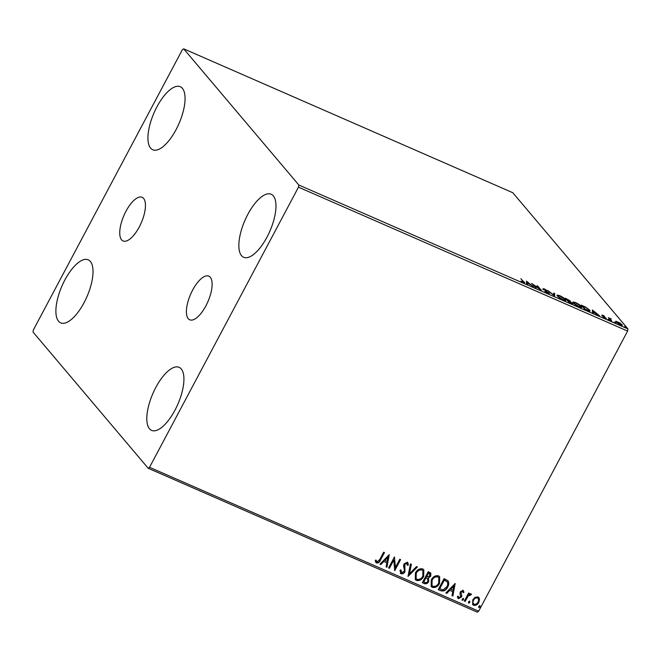 <?xml version="1.0" encoding="UTF-8"?>
<svg xmlns="http://www.w3.org/2000/svg" width="661" height="661" viewBox="0 0 661 661"><rect width="100%" height="100%" fill="white"/><g stroke="black" fill="none" stroke-linecap="round" stroke-linejoin="round"><path stroke-width="0.99" d="M125.954 211.272A23.821 9.411 -66.4 0 0 123.053 240.959A23.821 9.411 -66.4 0 0 139.248 226.987A23.821 9.411 -66.4 0 0 142.14 197.3A23.821 9.411 -66.4 0 0 125.954 211.272M192.615 290.113A23.821 9.411 -66.4 0 0 189.724 319.8A23.821 9.411 -66.4 0 0 205.91 305.836A23.821 9.411 -66.4 0 0 208.81 276.141A23.821 9.411 -66.4 0 0 192.615 290.113M267.003 237.101A34.397 13.584 113.6 0 1 243.628 257.269A34.397 13.584 113.6 0 1 247.809 214.404A34.397 13.584 113.6 0 1 271.184 194.235A34.397 13.584 113.6 0 1 267.003 237.101M84.054 302.697A34.397 13.584 113.6 0 1 60.68 322.865A34.397 13.584 113.6 0 1 64.861 280A34.397 13.584 113.6 0 1 88.235 259.831A34.397 13.584 113.6 0 1 84.054 302.697M176.099 129.589A34.397 13.584 113.6 0 1 152.724 149.758A34.397 13.584 113.6 0 1 156.905 106.892A34.397 13.584 113.6 0 1 180.279 86.723A34.397 13.584 113.6 0 1 176.099 129.589M174.958 410.208A34.397 13.584 113.6 0 1 151.584 430.377A34.397 13.584 113.6 0 1 155.773 387.511A34.397 13.584 113.6 0 1 179.148 367.342A34.397 13.584 113.6 0 1 174.958 410.208M33.05 332.095L148.204 468.277L149.543 467.302L298.483 187.179L298.813 185.006L183.667 48.823L182.32 49.806L33.38 329.922L33.05 332.095M149.543 467.302L478.68 611.194L477.333 612.177L148.204 468.277M621.29 324.848L621.629 325.212L621.96 324.576C622.72 325.452 622.158 325.543 620.291 324.84L615.945 321.948L615.829 321.213L620.249 323.146L622.232 325.195M615.945 321.948L615.664 321.51M610.938 320.717L608.36 317.66L611.268 318.966L610.136 319.056L611.764 321.081L610.938 320.717M610.739 318.908L609.905 319.494M605.93 318.486L606.137 318.098L605.154 318.222L603.113 317.073L605.327 317.751L601.741 315.239L602.625 315.123L604.575 316.247L602.551 315.586L606.294 318.445M602.997 315.52L602.419 315.834M604.65 317.982L605.327 317.751M587.298 310.381L584.82 309.298L581.283 305.118L585.563 307.084L589.662 310.133L590.075 311.042L587.298 310.381M572.327 303.73L572.608 303.209C573.178 303.895 572.674 303.928 571.087 303.3L568.956 302.366L565.419 298.185L570.261 300.953L570.013 301.408L572.806 303.663M570.261 300.953L570.013 301.408L570.261 300.953M554.604 296.087L547.647 290.41L553.819 295.103L553.728 293.071L554.62 293.459L554.604 296.087M536.005 287.956L531.642 283.412L539.616 288.865L536.98 285.75L537.798 286.106L541.334 290.286L533.369 284.841L536.005 287.956M523.578 282.338L524.049 281.875C525.024 282.776 524.784 282.982 523.338 282.487L520.918 281.123L522.967 282.057L523.198 281.47L520.843 278.694L524.611 282.759M522.859 282.264L523.198 281.47M298.813 185.006L627.95 328.905L512.796 192.723L183.667 48.823M526.453 281.14L533.543 286.882L530.419 284.668L527.42 283.362L527.461 284.222L526.569 283.833L526.453 281.14M543.185 289.006L544.267 288.865L546.92 290.476L543.986 289.344L549.225 293.087C549.737 293.707 549.308 293.757 547.928 293.236L544.755 291.27L548.399 292.724L543.012 288.617M548.176 293.616L548.399 292.724M544.614 289.287L543.846 289.609M548.961 293.583L549.225 293.087L549.407 293.509M557.363 295.988L556.975 295.07L559.537 295.541C562.577 297.037 564.585 298.367 565.552 299.557L565.948 300.433L563.321 299.962C560.313 298.483 558.33 297.161 557.363 295.988M573.219 302.92L572.839 302.011L575.4 302.474C578.441 303.969 580.449 305.308 581.407 306.489L581.812 307.373L579.185 306.902C576.177 305.423 574.194 304.093 573.219 302.92M592.363 309.959L599.453 315.694L593.338 312.174L593.371 313.041L592.479 312.645L592.363 309.959M608.095 319.288L609.459 319.883L608.335 319.511M614.383 322.039L615.755 322.634L614.631 322.254M624.637 326.517L626.008 327.121L624.885 326.741M475.085 597.296L478.01 596.933L478.895 597.585L479.514 599.221L478.787 602.435C477.597 604.724 475.854 605.666 473.573 605.261L472.681 604.617L472.772 599.8L475.085 597.296M464.353 601.056L468.632 593.008L469.45 593.363L468.823 594.545L470.954 593.842L471.433 594.396L470.582 595.082L468.203 595.999L465.17 601.411L464.353 601.056M470.954 593.842L471.433 594.396L470.401 594.826M470.582 595.082L470.095 594.536L468.203 595.999M463.022 590.38L463.997 592.215L463.146 592.694L462.543 591.388L461.18 592.124L460.981 592.942L461.799 595.718L461.411 597.073L458.445 598.643L457.338 596.817L458.197 596.28L458.874 597.618L460.568 596.759L459.94 593.165L460.337 591.81L463.022 590.38L463.46 590.711M462.692 591.479L462.345 591.149L461.18 592.124M460.973 591.884L461.601 595.478L461.204 596.833L458.445 598.643L457.825 598.18M458.461 597.247L458.874 597.618M440.713 590.719L438.235 589.637L444.093 578.623L448.034 580.829C449.1 582.828 448.976 584.927 447.654 587.133C446.084 590.372 443.771 591.562 440.713 590.719L438.293 589.513M422.371 582.696L428.229 571.682L430.84 573.087L430.741 576.144L428.493 578.053L428.683 581.606C427.7 583.423 426.312 584.093 424.502 583.63L422.371 582.696M408.011 576.425L410.448 563.916L411.34 564.304L409.49 573.789L416.529 566.568L417.422 566.964L408.011 576.425M389.412 568.295L388.594 567.931L394.452 556.917L395.41 567.46L399.781 559.247L400.599 559.611L394.749 570.625L393.774 560.098L389.412 568.295L388.66 567.807M379.753 559.52L383.644 552.191L384.471 552.555L380.513 559.991C379.778 562.131 378.439 563.139 376.506 562.998L375.167 560.842L376.035 560.181L377.101 561.867L379.753 559.52M375.836 559.941L377.101 561.867M478.68 611.194L627.62 331.078L298.483 187.179M389.255 554.645L386.949 567.212L386.057 566.824L386.842 562.817L383.843 561.503L380.868 564.56L379.976 564.163L389.255 554.645M406.928 563.461L406.498 563.073L404.681 563.998L404.73 571.509C403.838 573.161 402.557 573.822 400.897 573.508L399.979 570.294L400.938 570.022L401.64 572.591L404.119 571.377L404.425 570.179L403.565 565.791L404.036 563.932L407.308 562.189L408.374 564.957L407.374 565.353L406.697 563.312L404.879 564.238L404.929 571.748C404.036 573.393 402.764 574.062 401.095 573.748L400.434 573.252M401.177 572.195L401.64 572.591M407.308 562.189L407.854 562.594M415.422 572.938C417.033 569.765 419.421 568.41 422.586 568.865L423.817 569.782L423.66 576.466C422.04 579.639 419.644 580.978 416.488 580.474L415.306 579.606L415.422 572.938M431.286 579.871C432.897 576.706 435.285 575.343 438.441 575.805L439.681 576.714L439.524 583.407C437.904 586.571 435.508 587.91 432.352 587.414L431.162 586.538L431.286 579.871M455.165 583.465L452.868 596.032L451.967 595.644L452.752 591.628L449.753 590.323L446.786 593.371L445.886 592.983L455.165 583.465M463.336 598.519L463.535 599.742L462.361 600.362L462.163 599.139L463.543 598.676M463.138 598.288L463.328 599.502L462.163 600.213M469.624 601.27L469.822 602.493L468.649 603.113L468.459 601.89L469.831 601.419M469.426 601.031L469.624 602.254L468.459 602.964M479.886 605.757L480.076 606.972L478.911 607.591L478.713 606.377L480.084 605.906M479.679 605.517L479.878 606.732L478.713 607.451M627.95 328.905L627.62 331.078M384.198 552.439L380.306 559.751C379.571 561.9 378.241 562.899 376.307 562.759L376.506 562.998M376.307 562.759L375.745 562.371M376.448 561.23L376.902 561.627L376.448 561.23M389.131 554.777L386.949 567.212M386.751 566.973L386.082 566.684M383.843 561.503L386.842 562.817M383.644 561.263L380.868 564.56M380.67 564.32L380.083 564.064M387.908 557.33L384.595 560.288L387.09 561.528L387.908 557.33L384.793 560.528M394.435 556.942L395.41 567.46M400.335 559.487L394.551 570.377M389.213 568.055L393.774 560.098M400.897 573.508L400.343 573.137M400.74 569.782L401.434 572.352M407.754 562.486L408.374 564.957M408.176 564.717L407.374 565.031M411.109 564.205L409.49 573.789M417.116 566.824L408.068 576.111M423.718 569.658L423.66 576.466M423.453 576.235C421.834 579.4 419.446 580.738 416.29 580.234L416.488 580.474M416.29 580.234L415.207 579.482M422.792 570.55L421.817 569.774C419.264 569.41 417.339 570.501 416.05 573.054L416.05 578.54M422.842 576.111L422.891 570.658L422.015 570.013C419.462 569.65 417.545 570.74 416.248 573.294L416.149 578.664L417.058 579.333C419.611 579.747 421.536 578.672 422.842 576.111M430.724 572.971L430.741 576.144M430.542 575.905L428.493 578.053M428.295 577.813L428.683 581.606M428.477 581.366C427.502 583.184 426.105 583.861 424.296 583.39L424.502 583.63M424.296 583.39L422.437 582.581M427.684 578.78L425.767 577.59L423.585 581.688L424.726 582.341C426.023 582.928 427.064 582.564 427.857 581.25L427.617 578.714L425.965 577.83L423.792 581.928M429.848 573.888L428.245 572.93L426.37 576.466L426.989 576.888L429.906 575.805L429.295 573.541L428.444 573.17L426.568 576.706M429.096 573.302L429.749 573.765M439.573 576.599L439.524 583.407M439.317 583.167C437.698 586.332 435.31 587.67 432.145 587.175L432.352 587.414M432.145 587.175L431.071 586.423M438.656 577.483L437.681 576.714C435.128 576.342 433.203 577.441 431.906 579.986L431.914 585.481M438.706 583.043L438.755 577.59L437.879 576.946C435.326 576.582 433.401 577.681 432.112 580.226L432.013 585.605L432.922 586.274C435.475 586.687 437.4 585.613 438.706 583.043M447.828 580.598C448.902 582.589 448.778 584.696 447.447 586.894L447.654 587.133M447.447 586.894C445.878 590.133 443.564 591.322 440.507 590.48M447.043 581.688L444.109 579.871L439.449 588.629L442.878 589.926L446.828 586.778C447.927 584.968 447.993 583.275 447.043 581.688L444.308 580.11L439.656 588.86M455.041 583.589L452.868 596.032M452.661 595.792L452 595.503M449.753 590.323L452.752 591.628M449.554 590.083L446.786 593.371M446.58 593.132L445.993 592.876M453.818 586.15L450.505 589.108L453 590.347L453.818 586.15L450.711 589.348M462.816 590.141L463.997 592.215M463.791 591.975L463.105 592.363M458.238 598.403L457.726 598.056M457.999 596.04L458.676 597.379M469.186 593.248L468.823 594.545M470.756 593.611L471.227 594.156M468.005 595.759L465.17 601.411M464.972 601.171L464.419 600.932M478.787 597.47L479.514 599.221M479.308 598.982L478.787 602.435M478.581 602.196C477.391 604.485 475.656 605.426 473.375 605.022L473.573 605.261M473.375 605.022L472.582 604.485M477.961 598.238L477.275 597.676C475.556 597.453 474.259 598.205 473.383 599.932C472.441 601.617 472.615 602.981 473.896 604.03M473.383 599.932L473.59 600.163C472.64 601.857 472.813 603.22 474.102 604.27L473.383 603.691M474.102 604.27C475.804 604.534 477.093 603.799 477.961 602.08C478.903 600.386 478.746 598.998 477.482 597.916C475.755 597.693 474.458 598.445 473.59 600.163M477.862 598.114L477.275 597.676M526.487 282.024L527.156 282.577M527.09 284.056L527.42 283.362M529.585 284.304L527.371 282.181L527.205 283.767M527.073 283.709L527.412 283.082L529.709 284.09M527.371 282.181L527.412 283.082M542.846 289.634L543.929 289.493M553.761 293.856L554.282 294.087L554.62 293.459M554.282 294.087L554.364 295.897M557.041 295.541L557.826 295.665M565.023 299.97L565.552 299.557M565.213 300.185L565.519 300.606M564.725 299.193L559.933 295.988C557.901 295.244 557.322 295.36 558.181 296.343L562.924 299.524C564.998 300.292 565.593 300.185 564.725 299.193L564.717 300.557M558.016 296.649L557.859 295.616L557.52 296.244M569.452 301.119L569.922 301.565M567.46 299.342L566.609 298.97L567.741 300.309L569.452 300.598L567.46 299.342M569.245 301.515L569.452 300.598M567.857 301.061L568.154 300.491M568.518 300.92L569.418 302.292L571.782 302.854L568.518 300.92M571.567 303.763L571.782 302.854M572.905 302.474L573.69 302.606M580.887 306.911L581.407 306.489M581.077 307.117L581.383 307.547M580.589 306.126L575.797 302.92C573.765 302.176 573.178 302.3 574.045 303.275L578.788 306.456C580.862 307.225 581.457 307.117 580.589 306.126L580.581 307.489M573.88 303.589L573.723 302.548L573.384 303.176M589.149 310.554L589.662 310.133M589.331 310.761L589.637 311.182M582.473 305.903L585.282 309.232L588.265 310.463L588.844 309.769L585.464 307.291L582.473 305.903L582.267 306.283M588.852 311.116L588.844 309.769M592.405 310.844L593.074 311.389M593 312.876L593.338 312.174M595.503 313.124L593.281 311L593.115 312.587M592.991 312.529L593.322 311.901L595.619 312.901M593.281 311L593.322 311.901M602.295 315.743L602.625 315.123M605.137 318.131L605.798 318.726M609.219 319.098L610.227 319.222M615.854 321.833L616.457 321.981M621.142 324.221L617.928 322.047C616.573 321.56 616.184 321.643 616.771 322.312L619.968 324.46C621.34 324.964 621.728 324.89 621.142 324.221L621.026 325.344M616.614 322.601L616.548 321.816L616.217 322.444M523.661 282.181L523.33 282.809M543.896 289.138L543.565 289.774M602.485 315.429L602.146 316.057M605.41 317.933L605.071 318.561M610.103 318.833L609.773 319.461"/></g></svg>
